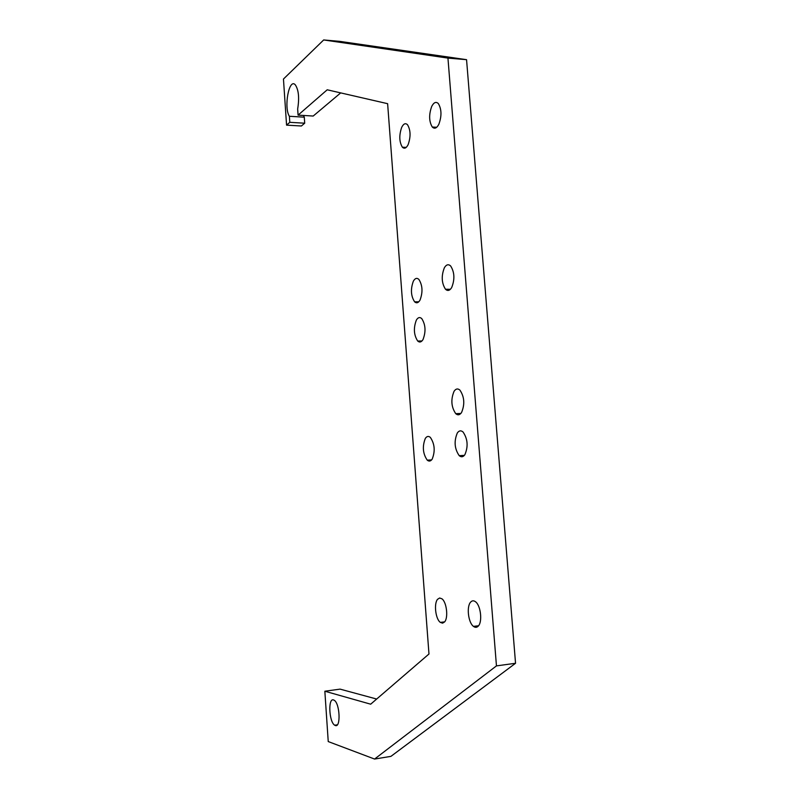 <?xml version="1.0" encoding="UTF-8"?>
<svg xmlns="http://www.w3.org/2000/svg" width="799" height="799" viewBox="0 0 799 799"><rect width="100%" height="100%" fill="white"/><g stroke="black" fill="none" stroke-linecap="round" stroke-linejoin="round"><path stroke-width="1.2" d="M478.321 626.046C482.596 621.762 480.728 605.482 475.565 601.797C473.717 600.379 472.049 600.508 470.581 602.186C466.386 606.641 468.284 622.721 473.467 626.386C475.255 627.734 476.873 627.624 478.321 626.046M374.571 759.05L496.459 665.887L515.545 663.28L390.911 756.373L374.571 759.05L328.239 741.572L324.843 691.225L340.074 689.128L376.669 699.045M324.843 691.225L370.686 704.189L428.973 654.001L387.625 103.68L327.21 89.798L298.077 115.126L313.198 116.045L340.694 92.894M303.46 115.456L304.289 117.173L289.388 116.274C283.565 107.505 289.098 77.533 295.32 84.854C298.676 89.947 299.455 97.987 297.657 108.974L298.077 115.126M289.388 116.274L289.797 122.327L304.709 123.196L304.289 117.173M496.459 665.887L447.949 58.097L323.675 39.95L283.455 79.041L286.571 125.143L289.797 122.327M286.571 125.143L301.393 125.992L304.709 123.196M323.675 39.95L339.485 41.328L466.556 59.675L447.949 58.097M515.545 663.28L466.556 59.675M333.533 699.934L334.212 700.264C339.925 703.44 340.963 728.119 335.27 725.492L334.701 725.202C329.008 722.036 327.89 697.667 333.533 699.934M444.584 621.942L442.576 623.16L440.329 622.391C435.575 619.125 433.727 603.605 437.562 599.3L439.62 598.002L441.927 598.801C446.661 602.076 448.489 617.787 444.584 621.942M461.512 412.594C459.735 415.09 457.817 415.45 455.75 413.672C451.235 407.001 450.676 399.54 454.062 391.28C455.849 388.664 457.807 388.284 459.944 390.142C464.439 396.913 464.968 404.394 461.512 412.594M464.838 454.771C463.12 457.078 461.243 457.378 459.225 455.67C454.501 448.808 453.872 441.238 457.328 432.958C459.055 430.541 460.963 430.222 463.05 431.999C467.765 438.961 468.354 446.551 464.838 454.771M432.149 459.195C430.661 461.303 429.023 461.622 427.245 460.154C422.831 453.702 422.192 446.451 425.328 438.411C426.836 436.194 428.504 435.854 430.341 437.383C434.746 443.924 435.355 451.195 432.149 459.195M423.011 339.565C421.373 342.202 419.615 342.691 417.717 341.043C413.822 335.071 413.363 328.099 416.339 320.119C417.977 317.373 419.775 316.863 421.722 318.571C425.607 324.634 426.037 331.625 423.011 339.565M438.811 124.354C436.693 128.289 434.516 129.178 432.289 127.021C428.973 121.468 428.793 114.587 431.74 106.377C433.857 102.312 436.064 101.393 438.361 103.61C441.667 109.263 441.817 116.175 438.811 124.354M408.119 144.669C406.282 148.234 404.374 149.073 402.376 147.196C399.21 141.932 398.981 135.311 401.687 127.361C403.525 123.685 405.463 122.816 407.51 124.734C410.676 130.097 410.876 136.739 408.119 144.669M451.665 287.59C449.727 290.686 447.68 291.245 445.512 289.268C441.567 283.126 441.188 275.945 444.384 267.735C446.321 264.509 448.409 263.93 450.646 265.967C454.581 272.219 454.921 279.43 451.665 287.59M420.004 300.144C418.316 302.961 416.519 303.52 414.601 301.812C410.866 295.99 410.456 289.098 413.373 281.128C415.061 278.212 416.888 277.633 418.866 279.39C422.591 285.293 422.971 292.214 420.004 300.144M478.551 625.767L473.467 626.386M334.701 725.202L337.318 724.813M444.634 621.882L440.329 622.391M460.863 413.443L455.75 413.672M464.369 455.36L459.225 455.67M431.61 459.894L427.245 460.154M421.982 340.963L417.717 341.043M436.713 127.281L432.289 127.021M406.222 147.396L402.376 147.196M450.406 289.278L445.512 289.268M418.796 301.792L414.601 301.812"/></g></svg>

